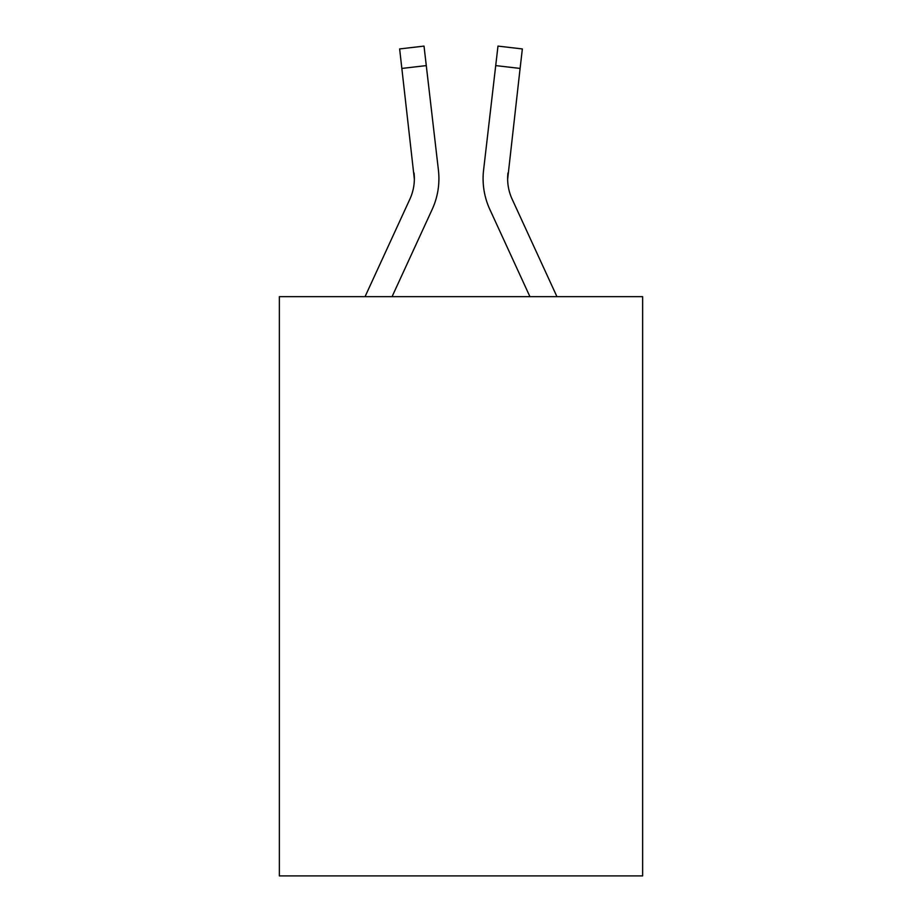 <?xml version="1.0" encoding="UTF-8"?>
<svg xmlns="http://www.w3.org/2000/svg" width="922" height="922" viewBox="0 0 922 922"><rect width="100%" height="100%" fill="white"/><g stroke="black" fill="none" stroke-linecap="round" stroke-linejoin="round"><path stroke-width="1.38" d="M642.634 296.654L642.634 875.9L279.366 875.9L279.366 296.654L642.634 296.654M365.054 296.654L409.875 199.14A49.085 49.085 0 0 0 414.358 179.225L399.641 48.935L424.016 46.1L426.287 65.6L401.9 68.435M438.78 182.959L438.907 179.352L438.78 182.959M392.069 296.654L432.176 209.398A73.633 73.633 -0.4 0 0 438.423 170.155L426.287 65.6M507.642 179.237L507.964 172.979A49.085 49.085 0.4 0 0 512.125 199.14L556.946 296.654L512.125 199.14A49.085 49.085 0 0 1 507.642 179.214L520.1 68.435L495.713 65.6L497.984 46.1L522.359 48.935L497.984 46.1L522.359 48.935L497.984 46.1L522.359 48.935L497.984 46.1L522.359 48.935L497.984 46.1L522.359 48.935L497.984 46.1L522.359 48.935L497.984 46.1L522.359 48.935L497.984 46.1L522.359 48.935L497.984 46.1L522.359 48.935L497.984 46.1L522.359 48.935L497.984 46.1L522.359 48.935L497.984 46.1L522.359 48.935L497.984 46.1L522.359 48.935L497.984 46.1L522.359 48.935L497.984 46.1L522.359 48.935L497.984 46.1L522.359 48.935L497.984 46.1L522.359 48.935L497.984 46.1L522.359 48.935L497.984 46.1L522.359 48.935L497.984 46.1L522.359 48.935L497.984 46.1L522.359 48.935L497.984 46.1L522.359 48.935L497.984 46.1L522.359 48.935L497.984 46.1L522.359 48.935L497.984 46.1L522.359 48.935L520.1 68.435M529.931 296.654L489.824 209.398A73.633 73.633 0.4 0 1 483.577 170.155L495.713 65.6M414.036 172.979L414.358 179.237L414.036 172.979A49.085 49.085 -0.4 0 1 409.875 199.14M438.077 167.205L438.423 170.155M483.093 179.352L483.22 182.982L483.093 179.352M483.577 170.155L483.923 167.205M522.359 48.935L497.984 46.1L522.359 48.935M399.641 48.935L424.016 46.1"/></g></svg>
